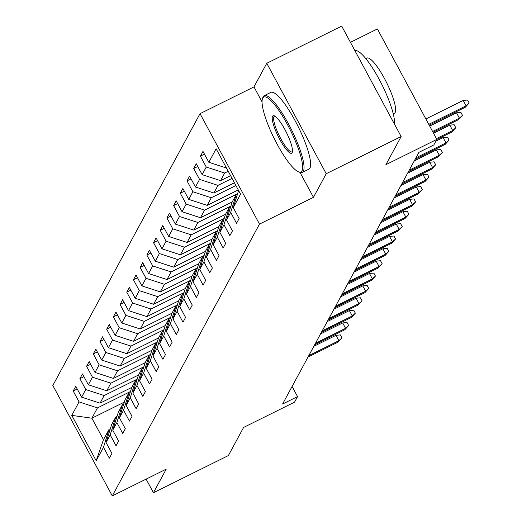 <?xml version="1.0" encoding="UTF-8"?>
<svg xmlns="http://www.w3.org/2000/svg" width="522" height="522" viewBox="0 0 522 522"><rect width="100%" height="100%" fill="white"/><g stroke="black" fill="none" stroke-linecap="round" stroke-linejoin="round"><path stroke-width="0.78" d="M200.03 113.665L52.826 385.464L112.289 495.9L259.493 224.101L200.03 113.665L253.973 86.893L262.057 101.907M300.026 172.41L313.441 197.329L326.23 173.715L266.768 63.279L253.973 86.893M266.768 63.279L341.688 26.1L401.15 136.536L385.915 164.671L436.862 139.387L377.399 28.951L350.432 42.334M146.108 479.118L153.442 492.742L228.368 455.562L243.604 427.433L294.552 402.155L297.553 396.603L292.092 386.463M326.23 173.715L401.15 136.536M124.327 402.11L91.892 418.2L103.467 439.694L109.046 429.391L103.486 447.282L109.352 458.172L111.923 453.422L106.057 442.526L110.181 434.917L116.047 445.814L118.618 441.057L112.752 430.161L116.876 422.559L122.742 433.449L125.313 428.699L119.447 417.802L123.57 410.194L129.436 421.091L132.007 416.334L126.141 405.437L130.265 397.836L136.131 408.726L138.708 403.976L132.842 393.079L136.96 385.471L142.826 396.368L145.403 391.611L139.537 380.714L143.654 373.106L149.52 384.003L152.098 379.246L146.232 368.356L150.349 360.748L156.215 371.644L158.792 366.888L152.926 355.991L157.044 348.383L162.91 359.28L165.487 354.523L159.621 343.633L163.738 336.024L169.604 346.921L172.182 342.164L166.316 331.268L170.433 323.66L176.299 334.556L178.876 329.8L173.01 318.909L177.128 311.301L182.994 322.198L185.571 317.441L179.705 306.544L183.822 298.936L189.688 309.833L192.266 305.076L186.4 294.186L190.517 286.578L196.383 297.475L198.96 292.718L193.094 281.821L197.218 274.213L203.084 285.11L205.655 280.353L199.789 269.463L203.913 261.855L209.779 272.745L212.35 267.995L206.484 257.098L210.607 249.49L216.473 260.387L219.044 255.63L213.178 244.74L217.302 237.132L223.168 248.022L225.739 243.272L219.873 232.375L223.997 224.767L229.863 235.663L232.434 230.907L226.568 220.016L230.691 212.408L236.557 223.299L239.135 218.548L233.269 207.652L240.564 194.184L216.134 148.809L208.839 162.283L202.973 151.387L200.396 156.143L204.448 154.134M103.486 447.282L96.185 460.75L71.762 415.382L79.057 401.907L73.191 391.017L77.243 389.007M200.396 156.143L206.262 167.04L202.144 174.642L196.279 163.751L193.701 168.502L199.567 179.398L195.45 187.007L189.577 176.11L187.007 180.866L192.872 191.763L188.749 199.371L182.883 188.475L180.312 193.231L186.178 204.122L182.054 211.73L176.188 200.833L173.617 205.59L179.483 216.486L175.359 224.095L169.493 213.198L166.923 217.955L172.789 228.845L168.665 236.453L162.799 225.556L160.228 230.313L166.094 241.21L161.97 248.818L156.104 237.921L153.533 242.678L159.399 253.568L155.275 261.176L149.409 250.279L146.832 255.036L152.698 265.933L148.581 273.541L142.715 262.644L140.137 267.401L146.003 278.291L141.886 285.899L136.02 275.003L133.443 279.759L139.309 290.656L135.191 298.264L129.325 287.368L126.748 292.124L132.614 303.014L128.497 310.623L122.631 299.732L120.053 304.483L125.919 315.379L121.802 322.988L115.936 312.091L113.359 316.847L119.225 327.738L115.108 335.346L109.242 324.456L106.664 329.206L112.53 340.103L108.413 347.711L102.547 336.814L99.97 341.571L105.835 352.461L101.718 360.069L95.852 349.179L93.275 353.929L99.141 364.826L95.024 372.434L89.158 361.537L86.58 366.294L92.446 377.184L88.322 384.792L82.456 373.902L79.886 378.652L85.752 389.549L81.628 397.157L75.762 386.26L73.191 391.017M436.862 139.387L433.86 144.933L418.879 152.372L282.572 404.041L297.553 396.603M106.057 442.526L111.617 424.634L115.74 417.032L117.039 416.386M131.785 387.396L100.048 403.147L104.165 395.539L137.162 379.168M115.74 417.032L110.181 434.917M81.628 397.157L100.048 403.147M85.752 389.549L104.165 395.539M112.752 430.161L118.311 412.276L122.435 404.667L123.734 404.021M138.48 375.031L106.742 390.782L110.86 383.181L143.857 366.803M122.435 404.667L116.876 422.559M88.322 384.792L106.742 390.782M92.446 377.184L110.86 383.181M119.447 417.802L125.006 399.911L129.13 392.309L130.428 391.663M145.181 362.673L113.437 378.424L117.554 370.816L150.551 354.445M129.13 392.309L123.57 410.194M95.024 372.434L113.437 378.424M99.141 364.826L117.554 370.816M126.141 405.437L131.701 387.552L135.824 379.944L137.123 379.298M151.876 350.308L120.132 366.059L124.249 358.451L157.246 342.08M135.824 379.944L130.265 397.836M101.718 360.069L120.132 366.059M105.835 352.461L124.249 358.451M132.842 393.079L138.395 375.188L142.519 367.586L143.818 366.94M158.571 337.949L126.826 353.701L130.95 346.093L163.941 329.721M142.519 367.586L136.96 385.471M108.413 347.711L126.826 353.701M112.53 340.103L130.95 346.093M139.537 380.714L145.096 362.829L149.214 355.221L150.512 354.575M165.265 325.584L133.521 341.336L137.645 333.728L170.635 317.356M149.214 355.221L143.654 373.106M115.108 335.346L133.521 341.336M119.225 327.738L137.645 333.728M146.232 368.356L151.791 350.464L155.908 342.863L157.207 342.217M171.96 313.226L140.216 328.977L144.34 321.369L177.336 304.998M155.908 342.863L150.349 360.748M121.802 322.988L140.216 328.977M125.919 315.379L144.34 321.369M152.926 355.991L158.486 338.106L162.603 330.498L163.901 329.852M178.655 300.861L146.91 316.613L151.034 309.004L184.031 292.633M162.603 330.498L157.044 348.383M128.497 310.623L146.91 316.613M132.614 303.014L151.034 309.004M159.621 343.633L165.18 325.741L169.298 318.133L170.596 317.493M185.349 288.503L153.605 304.254L157.729 296.646L190.726 280.268M169.298 318.133L163.738 336.024M135.191 298.264L153.605 304.254M139.309 290.656L157.729 296.646M166.316 331.268L171.875 313.383L175.992 305.775L177.291 305.129M192.044 276.138L160.3 291.889L164.423 284.281L197.42 267.91M175.992 305.775L170.433 323.66M141.886 285.899L160.3 291.889M146.003 278.291L164.423 284.281M173.01 318.909L178.57 301.018L182.687 293.41L183.985 292.77M198.738 263.78L166.994 279.531L171.118 271.923L204.115 255.545M182.687 293.41L177.128 311.301M148.581 273.541L166.994 279.531M152.698 265.933L171.118 271.923M179.705 306.544L185.264 288.659L189.382 281.051L190.68 280.405M205.433 251.415L173.695 267.166L177.813 259.558L210.81 243.187M189.382 281.051L183.822 298.936M155.275 261.176L173.695 267.166M159.399 253.568L177.813 259.558M186.4 294.186L191.959 276.295L196.076 268.686L197.375 268.047M212.128 239.056L180.39 254.808L184.507 247.2L217.504 230.822M196.076 268.686L190.517 286.578M161.97 248.818L180.39 254.808M166.094 241.21L184.507 247.2M193.094 281.821L198.654 263.936L202.777 256.328L204.069 255.682M218.822 226.692L187.085 242.443L191.202 234.835L224.199 218.464M202.777 256.328L197.218 274.213M168.665 236.453L187.085 242.443M172.789 228.845L191.202 234.835M199.789 269.463L205.348 251.571L209.472 243.963L210.764 243.324M225.517 214.333L193.779 230.085L197.897 222.476L230.894 206.099M209.472 243.963L203.913 261.855M175.359 224.095L193.779 230.085M179.483 216.486L197.897 222.476M206.484 257.098L212.043 239.213L216.167 231.605L217.459 230.959M232.212 201.968L200.474 217.72L204.591 210.112L237.588 193.74M216.167 231.605L210.607 249.49M182.054 211.73L200.474 217.72M186.178 204.122L204.591 210.112M213.178 244.74L218.738 226.848L222.861 219.24L224.16 218.601M238.267 189.923L207.169 205.361L211.286 197.753L235.905 185.538M222.861 219.24L217.302 237.132M188.749 199.371L207.169 205.361M192.872 191.763L211.286 197.753M219.873 232.375L225.432 214.49L229.556 206.882L230.855 206.236M234.43 182.791L213.863 192.996L217.981 185.388L232.068 178.4M229.556 206.882L223.997 224.767M195.45 187.007L213.863 192.996M199.567 179.398L217.981 185.388M226.568 220.016L232.127 202.125L236.251 194.517L237.549 193.877M230.587 175.66L220.558 180.638L224.675 173.03L228.225 171.268M236.251 194.517L230.691 212.408M202.144 174.642L220.558 180.638M206.262 167.04L224.675 173.03M238.593 190.517L233.269 207.652M208.839 162.283L226.476 168.019M313.441 197.329L259.493 224.101M153.442 492.742L166.237 469.128L112.289 495.9M109.046 429.391L110.338 428.745M130.467 391.526L97.47 407.904L91.892 418.2L71.762 415.382M103.467 439.694L96.185 460.75M79.057 401.907L97.47 407.904M193.701 168.502L197.753 166.492M187.007 180.866L191.059 178.857M180.312 193.231L184.364 191.215M173.617 205.59L177.669 203.58M166.923 217.955L170.975 215.938M160.228 230.313L164.28 228.303M153.533 242.678L157.585 240.662M146.832 255.036L150.891 253.026M140.137 267.401L144.189 265.385M133.443 279.759L137.495 277.75M126.748 292.124L130.8 290.108M120.053 304.483L124.105 302.473M113.359 316.847L117.411 314.838M106.664 329.206L110.716 327.196M99.97 341.571L104.022 339.561M93.275 353.929L97.327 351.919M86.58 366.294L90.632 364.284M79.886 378.652L83.938 376.643M428.764 124.34L466.094 105.816L463.203 100.439L467.568 100.022L469.174 103.004L466.094 105.816L465.324 107.238L429.208 125.163M463.203 100.439L425.867 118.964M469.174 103.004L465.324 107.238M301.957 170.916A41.819 9.089 -116.4 0 0 287.589 124.83A41.819 9.089 -116.4 0 0 262.749 98.084A41.819 9.089 -116.4 0 0 262.416 98.88A41.819 9.089 -116.4 0 0 274.207 138.539A41.819 9.089 -116.4 0 0 298.662 171.914A41.819 9.089 -116.4 0 0 301.957 170.916M262.416 98.88L262.827 97.562A42.843 9.318 63.6 0 1 263.16 96.74A42.843 9.318 63.6 0 1 264.204 95.67A42.843 9.318 63.6 0 1 290.128 127.009A42.843 9.318 63.6 0 1 303.341 171.36A42.843 9.318 63.6 0 1 302.297 172.43A42.843 9.318 63.6 0 1 299.961 172.39L298.662 171.914M292.157 152.705A20.906 4.548 63.6 0 1 279.733 139.335A20.906 4.548 63.6 0 1 272.549 116.289A20.906 4.548 63.6 0 1 274.2 115.793A20.906 4.548 63.6 0 1 286.428 132.477A20.906 4.548 63.6 0 1 292.32 152.307A20.906 4.548 63.6 0 1 292.157 152.705M274.905 116.138A19.882 4.32 -116.4 0 0 274.415 116.243A19.882 4.32 -116.4 0 0 273.933 116.739A19.882 4.32 -116.4 0 0 280.06 137.319A19.882 4.32 -116.4 0 0 292.092 151.863A19.882 4.32 -116.4 0 0 292.47 151.53M354.921 50.673A42.843 9.318 63.6 0 1 379.122 79.233A42.843 9.318 63.6 0 1 394.475 124.138M365.837 58.634L366.94 58.086A30.85 6.708 63.6 0 1 385.601 80.649A30.85 6.708 63.6 0 1 395.115 112.582A30.85 6.708 63.6 0 1 394.364 113.352L393.262 113.9M264.204 95.67L270.801 92.401A42.843 9.318 63.6 0 1 296.718 123.74A42.843 9.318 63.6 0 1 309.938 168.091A42.843 9.318 63.6 0 1 308.893 169.161L302.297 172.43M432.601 131.472L459.399 118.174L456.509 112.804L460.874 112.38L462.479 115.362L459.399 118.174L458.623 119.603L433.045 132.294M456.509 112.804L429.71 126.102M462.479 115.362L458.623 119.603M436.444 138.604L452.704 130.539L449.807 125.163L454.179 124.745L455.784 127.727L452.704 130.539L451.928 131.962L436.823 139.459M449.807 125.163L433.554 133.234M455.784 127.727L451.928 131.962M415.917 157.833L446.01 142.897L443.113 137.527L447.484 137.103L449.09 140.085L446.01 142.897L445.233 144.326L415.147 159.256M443.113 137.527L435.948 141.084M449.09 140.085L445.233 144.326M409.222 170.192L439.315 155.262L436.418 149.886L440.79 149.468L442.395 152.45L439.315 155.262L438.539 156.685L408.452 171.621M436.418 149.886L414.266 160.88M442.395 152.45L438.539 156.685M402.527 182.556L432.621 167.621L429.723 162.251L434.095 161.827L435.7 164.815L432.621 167.621L431.844 169.05L401.757 183.979M429.723 162.251L407.571 173.245M435.7 164.815L431.844 169.05M395.833 194.915L425.926 179.986L423.029 174.609L427.394 174.191L429.006 177.173L425.926 179.986L425.149 181.408L395.063 196.344M423.029 174.609L400.876 185.604M429.006 177.173L425.149 181.408M389.138 207.28L419.225 192.344L416.334 186.974L420.699 186.55L422.311 189.538L419.225 192.344L418.455 193.773L388.368 208.702M416.334 186.974L394.182 197.968M422.311 189.538L418.455 193.773M382.443 219.638L412.53 204.709L409.639 199.332L414.005 198.915L415.616 201.897L412.53 204.709L411.76 206.131L381.673 221.067M409.639 199.332L387.487 210.327M415.616 201.897L411.76 206.131M375.749 232.003L405.835 217.067L402.945 211.697L407.31 211.273L408.922 214.261L405.835 217.067L405.065 218.496L374.972 233.425M402.945 211.697L380.792 222.692M408.922 214.261L405.065 218.496M369.054 244.361L399.141 229.432L396.25 224.055L400.615 223.638L402.227 226.62L399.141 229.432L398.371 230.855L368.278 245.79M396.25 224.055L374.098 235.05M402.227 226.62L398.371 230.855M362.359 256.726L392.446 241.79L389.556 236.42L393.921 235.996L395.526 238.985L392.446 241.79L391.676 243.219L361.583 258.149M389.556 236.42L367.403 247.415M395.526 238.985L391.676 243.219M355.665 269.084L385.751 254.155L382.861 248.779L387.226 248.361L388.831 251.343L385.751 254.155L384.982 255.578L354.888 270.513M382.861 248.779L360.702 259.773M388.831 251.343L384.982 255.578M348.97 281.449L379.057 266.514L376.166 261.144L380.531 260.719L382.137 263.708L379.057 266.514L378.287 267.943L348.194 282.872M376.166 261.144L354.007 272.138M382.137 263.708L378.287 267.943M342.275 293.808L372.362 278.878L369.472 273.502L373.837 273.084L375.442 276.066L372.362 278.878L371.592 280.301L341.499 295.237M369.472 273.502L347.313 284.497M375.442 276.066L371.592 280.301M335.574 306.173L365.668 291.237L362.777 285.867L367.142 285.443L368.747 288.431L365.668 291.237L364.898 292.666L334.804 307.595M362.777 285.867L340.618 296.861M368.747 288.431L364.898 292.666M328.88 318.531L358.973 303.602L356.082 298.232L360.448 297.808L362.053 300.789L358.973 303.602L358.196 305.031L328.11 319.96M356.082 298.232L333.923 309.22M362.053 300.789L358.196 305.031M322.185 330.896L352.278 315.96L349.381 310.59L353.753 310.166L355.358 313.154L352.278 315.96L351.502 317.389L321.415 332.318M349.381 310.59L327.229 321.585M355.358 313.154L351.502 317.389M315.49 343.254L345.584 328.325L342.686 322.955L347.058 322.531L348.663 325.513L345.584 328.325L344.807 329.754L314.72 344.683M342.686 322.955L320.534 333.943M348.663 325.513L344.807 329.754M308.796 355.619L338.889 340.683L335.992 335.313L340.364 334.889L341.969 337.878L338.889 340.683L338.112 342.112L308.026 357.041M335.992 335.313L313.839 346.308M341.969 337.878L338.112 342.112"/></g></svg>
